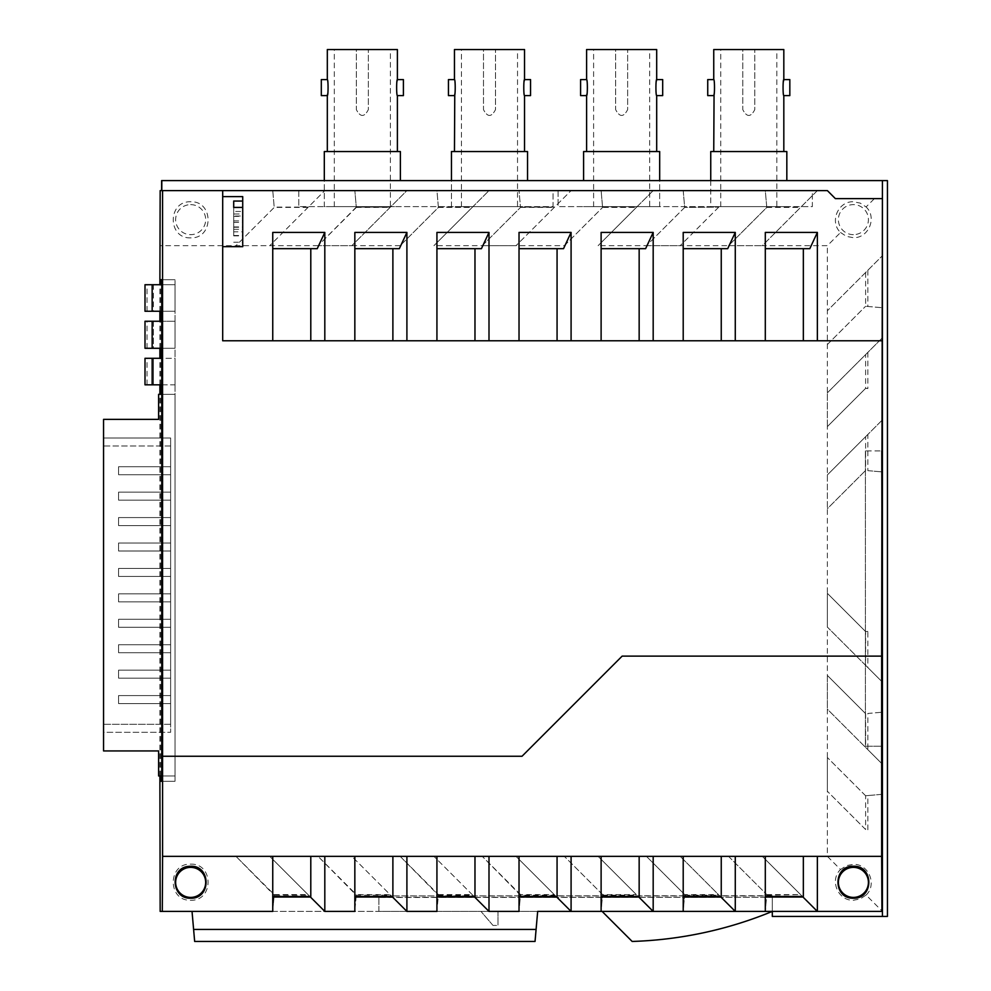 <?xml version="1.0" encoding="UTF-8"?>
<svg xmlns="http://www.w3.org/2000/svg" width="991" height="991" viewBox="0 0 991 991"><rect width="100%" height="100%" fill="white"/><g stroke="black" fill="none" stroke-linecap="round" stroke-linejoin="round"><path stroke-width="0.74" stroke-dasharray="4.96 3.72" d="M118.573 492.143L118.573 500.158L118.573 492.143L170.638 492.143L118.573 492.143L118.573 500.158L170.638 500.158L118.573 500.158L118.573 492.143L170.638 492.143L170.638 500.158L170.638 492.143L170.638 500.158L170.638 492.143L170.638 500.158L170.638 492.143L118.573 492.143L170.638 492.143L118.573 492.143L118.573 500.158L170.638 500.158L118.573 500.158L170.638 500.158L118.573 500.158L118.573 492.143M498.002 911.41L498.002 925.433L498.002 911.41L602.119 911.41L498.002 911.41M684.682 207.429L646.442 245.669L684.682 207.429L718.772 207.107L684.682 207.429L683.208 190.606L765.3 190.606L766.774 207.429L728.534 245.669L766.774 207.429L765.3 190.606L817.364 190.606L762.302 245.669L827.374 245.669L840.541 232.501C829.244 222.034 838.014 201.062 853.4 201.768L860.25 203.118L866.084 206.958L874.421 198.621L835.376 198.621L827.374 190.606L161.806 190.606M564.35 245.669L602.59 207.429L564.35 245.669L482.258 245.669L520.498 207.429L482.258 245.669L433.934 245.669L488.997 190.606L519.024 190.606L520.498 207.429L519.024 190.606L571.089 190.606L516.026 245.669L571.089 190.606L653.18 190.606L598.118 245.669L762.302 245.669L817.364 190.606L827.374 190.606L835.376 198.621L827.374 190.606L161.62 190.606M554.849 895.183L516.026 856.36L482.258 856.36L520.448 895.183L554.849 895.183L571.089 911.41L537.667 911.41L536.094 929.434L193.617 929.434L194.657 941.45L192.031 911.41L193.617 929.434L536.094 929.434L535.041 941.45L537.667 911.41L192.031 911.41L272.748 911.41L274.173 895.183L308.573 895.183L324.813 911.41L309.861 896.459M766.774 894.588L800.53 894.588L762.302 856.36L728.534 856.36L766.774 894.588L765.3 911.41L766.774 894.588L728.534 856.36L680.21 856.36L735.272 911.41L680.21 856.36L646.442 856.36L684.682 894.588L683.208 911.41L601.116 911.41L602.59 894.588L601.116 911.41L571.089 911.41L516.026 856.36L433.934 856.36L488.997 911.41L519.024 911.41L488.997 911.41L474.045 896.459M161.781 775.965L175.035 775.965L175.035 394.331L175.035 775.965L158.622 775.965L158.622 750.93L103.559 750.93L103.559 419.366L158.622 419.366L158.622 394.331L175.035 394.331L161.781 394.331M308.312 207.107L269.75 245.669L324.813 190.606L308.312 207.107L274.197 207.107L272.748 190.606L406.905 190.606L351.842 245.669L318.074 245.669L351.842 245.669L406.905 190.606L436.932 190.606L438.406 207.429L400.166 245.669L438.406 207.429L436.932 190.606L488.997 190.606L472.496 207.107L438.381 207.107M145.008 311.248L175.035 311.248L175.035 284.714L175.035 311.248L161.781 311.248M152.156 311.248L152.156 284.714L175.035 284.714L175.035 311.248L153.444 311.248L175.035 311.248L175.035 284.714L161.781 284.714M118.573 576.44L118.573 568.438L170.638 568.438L118.573 568.438L118.573 576.44L170.638 576.44L170.638 568.438L170.638 576.44L118.573 576.44L170.638 576.44L170.638 568.438L118.573 568.438L118.573 576.44L118.573 568.438L170.638 568.438L170.638 576.44L118.573 576.44L170.638 576.44L170.638 568.438L170.638 576.44L118.573 576.44L118.573 568.438L118.573 576.44M492.998 925.433L480.982 911.41L492.998 925.433L498.002 925.433L492.998 925.433M853.4 867.373A15.014 15.014 0 0 1 864.016 893.002A15.014 15.014 0 0 1 838.386 882.386A15.014 15.014 0 0 1 853.4 867.373M118.573 601.871L118.573 593.857L170.638 593.857L118.573 593.857L118.573 601.871L170.638 601.871L118.573 601.871L118.573 593.857L170.638 593.857L170.638 601.871L170.638 593.857L170.638 601.871L170.638 593.857L170.638 601.871L170.638 593.857L118.573 593.857L118.573 601.871L170.638 601.871L118.573 601.871L118.573 593.857L118.573 601.871L170.638 601.871L118.573 601.871M118.573 466.724L170.638 466.724L118.573 466.724L170.638 466.724L118.573 466.724L118.573 474.726L118.573 466.724L118.573 474.726L170.638 474.726L118.573 474.726L118.573 466.724L118.573 474.726L118.573 466.724L170.638 466.724L170.638 474.726L170.638 466.724L170.638 474.726L118.573 474.726L170.638 474.726L170.638 466.724L170.638 474.726L170.638 466.724L118.573 466.724M356.265 895.183L354.84 911.41L324.813 911.41L354.84 911.41L356.314 894.588L390.07 894.588L351.842 856.36L318.074 856.36L356.265 895.183L390.665 895.183L406.905 911.41L436.932 911.41L438.356 895.183L472.757 895.183L488.997 911.41L519.024 911.41L520.448 895.183M472.757 895.183L433.934 856.36L400.166 856.36L438.406 894.588L436.932 911.41L406.905 911.41L351.842 856.36L318.074 856.36L356.314 894.588M602.59 207.429L601.116 190.606L602.59 207.429L636.346 207.429L653.18 190.606L683.208 190.606L684.657 207.107M170.638 446L103.559 446L103.559 437.985L103.559 732.312L170.638 732.312L103.559 732.312L103.559 724.31L170.638 724.31L170.638 437.985L103.559 437.985L170.638 437.985L170.638 732.312L170.638 724.31L103.559 724.31L103.559 446L170.638 446M772.311 895.938L378.872 895.938L772.311 895.728L772.311 911.41L772.311 895.728M118.573 678.154L118.573 670.151L118.573 678.154L170.638 678.154L118.573 678.154L118.573 670.151L170.638 670.151L118.573 670.151L170.638 670.151L170.638 678.154L170.638 670.151L170.638 678.154L170.638 670.151L170.638 678.154L118.573 678.154L170.638 678.154L170.638 670.151L118.573 670.151L118.573 678.154L170.638 678.154L118.573 678.154L118.573 670.151L170.638 670.151L118.573 670.151L118.573 678.154M118.573 703.585L118.573 695.571L170.638 695.571L170.638 703.585L118.573 703.585L118.573 695.571L170.638 695.571L170.638 703.585L118.573 703.585L118.573 695.571L170.638 695.571L170.638 703.585L170.638 695.571L118.573 695.571L118.573 703.585L170.638 703.585L170.638 695.571L118.573 695.571L118.573 703.585L170.638 703.585L170.638 695.571L118.573 695.571L118.573 703.585L170.638 703.585L118.573 703.585M161.781 279.71L175.035 279.71L161.781 279.71M308.573 895.183L269.75 856.36L159.885 856.36M354.84 856.36L354.84 911.41L324.813 911.41L269.75 856.36L235.982 856.36L274.222 894.588L272.748 911.41L272.748 856.36L881.656 856.36M160.17 911.41L272.748 911.41L192.031 911.41L194.657 941.45L535.041 941.45L194.657 941.45L535.041 941.45L537.667 911.41L192.031 911.41M190.656 864.14C213.858 863.272 213.858 901.129 190.656 900.262C167.467 901.129 167.467 863.272 190.656 864.14M161.781 384.83L175.035 384.83L175.035 358.296L147.015 358.296L175.035 358.296L175.035 384.83L145.008 384.83M161.781 358.296L145.008 358.296M118.573 525.589L118.573 517.575L170.638 517.575L118.573 517.575L170.638 517.575L170.638 525.589L118.573 525.589L170.638 525.589L170.638 517.575L170.638 525.589L170.638 517.575L170.638 525.589L170.638 517.575L118.573 517.575L170.638 517.575L118.573 517.575L118.573 525.589L118.573 517.575L118.573 525.589L170.638 525.589L118.573 525.589L118.573 517.575L118.573 525.589L170.638 525.589L118.573 525.589M378.872 897.301L772.311 897.301L378.872 897.512L378.872 911.41L772.311 911.41A400.451 400.451 179.3 0 1 632.159 941.45L602.119 911.41M772.311 897.301L772.311 911.41L882.436 911.41L683.208 911.41L684.682 894.588L718.438 894.588M766.749 207.107L800.864 207.107M356.289 207.107L318.074 245.669L356.314 207.429L354.84 190.606L356.289 207.107L390.404 207.107M318.074 245.669L159.885 245.669M307.978 207.429L274.222 207.429L235.982 245.669L269.75 245.669M766.724 895.183L800.53 894.588M118.573 652.722L118.573 644.72L170.638 644.72L170.638 652.722L170.638 644.72L118.573 644.72L118.573 652.722L170.638 652.722L118.573 652.722L170.638 652.722L170.638 644.72L118.573 644.72L118.573 652.722L170.638 652.722L170.638 644.72L170.638 652.722L170.638 644.72L118.573 644.72L170.638 644.72L118.573 644.72L118.573 652.722L170.638 652.722L118.573 652.722L118.573 644.72L118.573 652.722M118.573 619.288L170.638 619.288L118.573 619.288L118.573 627.303L118.573 619.288L118.573 627.303L170.638 627.303L118.573 627.303L170.638 627.303L118.573 627.303L118.573 619.288L118.573 627.303L170.638 627.303L170.638 619.288L170.638 627.303L170.638 619.288L170.638 627.303L170.638 619.288L170.638 627.303L118.573 627.303L118.573 619.288L170.638 619.288L118.573 619.288M175.035 284.714L153.444 284.714L175.035 284.714M683.208 911.41L683.208 856.36M827.374 426.601L827.374 392.832L827.374 426.601L865.614 388.361L827.374 426.601L827.374 508.693L827.374 474.924L882.436 419.862L882.436 471.927L867.856 470.651L867.856 434.442L882.436 419.862L882.436 198.621L874.421 198.621M827.374 392.832L865.614 354.605L865.614 388.361L867.856 388.559L867.856 352.35L882.436 337.77L827.374 392.832L827.374 310.74L882.436 255.678L827.374 310.74L827.374 245.669M840.541 232.501L846.45 236.378L853.4 237.704C868.711 238.236 877.32 217.376 866.084 206.958M161.781 348.287L175.035 348.287L153.444 348.287L175.035 348.287L175.035 321.257L153.444 321.257L175.035 321.257L175.035 348.287L175.035 321.257L175.035 348.287L145.008 348.287M161.781 321.257L145.008 321.257M718.772 207.107L680.21 245.669L718.438 207.429M602.59 894.588L564.35 856.36L602.59 894.588L636.346 894.588L598.118 856.36L646.442 856.36L684.682 894.588M516.026 856.36L598.118 856.36L636.346 894.588M636.346 207.429L598.118 245.669M190.656 204.629A15.014 15.014 0 0 1 205.632 220.782A15.014 15.014 0 0 1 190.656 234.656A15.014 15.014 0 0 1 175.642 219.643A15.014 15.014 0 0 1 190.656 204.629M400.166 245.669L351.842 245.669M519.024 856.36L519.024 911.41L520.498 894.588L554.254 894.588M160.753 775.965L160.753 394.331M160.753 384.83L160.753 358.296M160.753 348.287L160.753 321.257M160.753 311.248L160.753 284.714M175.035 781.267L161.781 781.267L175.035 781.267L175.035 279.71L175.035 781.267M520.498 207.429L554.254 207.429M887.44 180.597L882.436 180.597L882.436 198.621L835.376 198.621L882.436 198.621L882.436 911.41L772.311 911.41L772.311 916.427L882.436 916.427L882.436 911.41L866.084 895.059L860.25 898.911L853.4 900.262C838.014 900.968 829.244 879.983 840.541 869.528L827.374 856.36L827.374 508.693L865.614 470.452L827.374 508.693M866.084 895.059C877.32 884.653 868.711 863.78 853.4 864.325L846.45 865.638L840.541 869.528M438.406 207.429L472.162 207.429L433.934 245.669M235.982 856.36L274.173 895.183M160.17 190.606L272.748 190.606L274.222 207.429L235.982 245.669M118.573 543.006L118.573 551.008L118.573 543.006L170.638 543.006L170.638 551.008L118.573 551.008L170.638 551.008L170.638 543.006L118.573 543.006L170.638 543.006L170.638 551.008L170.638 543.006L170.638 551.008L170.638 543.006L118.573 543.006L118.573 551.008L118.573 543.006L118.573 551.008L170.638 551.008L118.573 551.008L170.638 551.008L118.573 551.008L118.573 543.006L170.638 543.006L118.573 543.006M602.54 895.183L636.94 895.183M190.656 237.877C167.467 238.757 167.467 200.888 190.656 201.768C213.858 200.888 213.858 238.757 190.656 237.877M433.934 856.36L400.166 856.36L438.356 895.183M175.035 384.83L175.035 358.296L175.035 384.83M190.656 897.4A15.014 15.014 0 0 1 175.642 882.386A15.014 15.014 0 0 1 190.656 867.373A15.014 15.014 0 0 1 205.67 882.386A15.014 15.014 0 0 1 190.656 897.4M765.3 911.41L765.3 856.36M554.588 207.107L520.473 207.107M684.632 895.183L719.032 895.183M680.21 856.36L646.442 856.36M321.307 79.59L321.307 95.607M802.413 896.459L762.302 856.36L827.374 856.36M351.842 856.36L400.166 856.36M269.75 856.36L318.074 856.36M159.885 775.965L159.885 394.331M159.885 384.83L159.885 358.296M159.885 348.287L159.885 321.257M159.885 311.248L159.885 284.714M482.258 245.669L516.026 245.669M646.442 245.669L680.21 245.669M536.094 929.434L193.617 929.434M601.116 911.41L601.116 856.36M887.44 916.427L882.436 916.427M520.498 894.588L482.258 856.36M762.302 856.36L728.534 856.36M356.314 207.429L390.07 207.429M817.364 911.41L801.124 895.183M400.389 180.597L400.389 151.561L324.305 151.561L324.305 206.624L400.389 206.624L324.305 206.624L324.305 180.597M598.118 856.36L564.35 856.36M153.444 311.248L147.015 311.248L153.444 311.248L153.444 284.714L147.015 284.714L153.444 284.714L153.444 311.248M602.565 207.107L636.68 207.107M853.4 234.656A15.014 15.014 0 0 1 839.526 213.895A15.014 15.014 0 0 1 868.413 219.643A15.014 15.014 0 0 1 853.4 234.656M728.534 245.669L762.302 245.669M152.156 284.714L145.008 284.714M274.222 894.588L307.978 894.588M766.774 207.429L800.53 207.429M438.406 894.588L472.162 894.588M378.872 897.512L378.872 911.41L772.311 911.41L772.311 897.512M391.953 896.459L406.905 911.41L436.932 911.41L436.932 856.36M222.69 340.78L222.69 190.606M882.436 180.597L161.62 180.597M162.574 856.36L272.748 856.36M881.656 656.129L622.137 656.129L522.034 756.244L162.574 756.244M865.614 829.517L827.374 791.276L865.614 829.517L865.614 795.761L867.856 795.562L867.856 831.771M812.36 190.606L558.069 190.606L812.36 190.606L812.36 206.624L558.069 206.624L812.36 206.624L812.36 190.606M553.065 190.606L298.774 190.606L553.065 190.606L553.065 206.624L298.774 206.624L553.065 206.624L553.065 190.606M865.416 450.905L865.416 746.235L881.779 746.235L865.416 746.235L865.416 450.905L881.779 450.905L865.416 450.905M556.137 896.459L571.089 911.41M653.18 911.41L638.229 896.459M720.321 896.459L735.272 911.41M809.796 248.679L765.3 248.679L765.3 232.427M817.364 340.78L765.3 340.78L765.3 248.679M727.704 248.679L683.208 248.679L683.208 340.78L735.272 340.78M683.208 248.679L683.208 232.427M653.18 340.78L601.116 340.78L601.116 232.427M601.116 248.679L645.612 248.679M563.52 248.679L519.024 248.679L519.024 340.78L571.089 340.78M519.024 248.679L519.024 232.427M481.428 248.679L436.932 248.679L436.932 232.427M488.997 340.78L436.932 340.78L436.932 248.679M406.905 340.78L354.84 340.78L354.84 248.679L399.336 248.679M354.84 248.679L354.84 232.427M324.813 340.78L272.748 340.78L272.748 232.427M317.244 248.679L272.748 248.679M222.69 203.948L222.69 246.672L222.69 203.948M827.374 344.509L865.614 306.269L827.374 344.509L827.374 310.74M153.444 348.287L147.015 348.287L153.444 348.287L153.444 321.257L147.015 321.257L153.444 321.257L153.444 348.287M170.638 474.726L118.573 474.726L170.638 474.726M170.638 568.438L118.573 568.438L170.638 568.438M170.638 593.857L118.573 593.857L170.638 593.857M827.374 593.336L865.614 631.577L865.614 665.333L867.856 667.587L867.856 631.378L865.614 631.577L827.374 593.336L827.374 627.092L882.436 682.155L882.436 764.247L867.856 749.679L867.856 713.47L882.436 712.195L867.856 713.47M865.614 272.5L865.614 306.269L882.436 307.743L865.614 306.269M867.856 795.562L882.436 794.287L882.436 911.41M865.614 795.761L827.374 757.52L865.614 795.761L882.436 794.287L882.436 764.247L827.374 709.184L827.374 675.428L865.614 713.669L865.614 747.425L827.374 709.184M867.856 470.651L882.436 471.927L882.436 682.155L867.856 667.587M867.856 388.559L865.614 388.361M865.614 354.605L867.856 352.35M867.856 270.258L867.856 306.467M827.374 474.924L865.614 436.697L865.614 470.452M865.614 436.697L867.856 434.442M867.856 749.679L865.614 747.425M827.374 757.52L827.374 791.276M865.614 665.333L827.374 627.092M867.856 631.378L865.614 631.577M865.614 713.669L827.374 675.428M558.069 190.606L558.069 206.624L558.069 190.606M580.59 79.59L580.59 95.607M298.774 190.606L298.774 206.624L298.774 190.606M710.745 180.597L710.745 206.624L786.829 206.624L710.745 206.624L710.745 151.561L786.829 151.561L786.829 180.597M583.6 180.597L583.6 151.561L659.684 151.561L659.684 206.624L583.6 206.624L659.684 206.624L659.684 180.597M713.743 151.561L783.819 151.561L713.743 151.561M713.743 49.55L742.779 49.55L742.779 109.617C746.78 117.372 750.782 117.372 754.795 109.617L754.795 49.55L754.795 109.617C750.782 117.372 746.78 117.372 742.779 109.617L742.779 49.55L720.754 49.55L783.819 49.55M776.82 206.624L720.754 206.624L776.82 206.624L776.82 49.55M720.754 206.624L720.754 49.55M789.827 79.59L789.827 95.607M707.735 79.59L707.735 95.607M586.598 151.561L656.686 151.561L586.598 151.561M586.598 49.55L615.634 49.55L615.634 109.617C619.635 117.372 623.649 117.372 627.65 109.617L627.65 49.55L627.65 109.617C623.649 117.372 619.635 117.372 615.634 109.617L615.634 49.55L593.609 49.55L656.686 49.55M649.675 206.624L593.609 206.624L649.675 206.624L649.675 49.55M593.609 206.624L593.609 49.55M662.682 79.59L662.682 95.607M527.534 180.597L527.534 151.561L451.45 151.561L451.45 206.624L527.534 206.624L451.45 206.624L451.45 180.597M454.46 151.561L524.536 151.561L454.46 151.561M454.46 49.55L483.484 49.55L483.484 109.617C487.485 117.372 491.499 117.372 495.5 109.617L495.5 49.55L495.5 109.617C491.499 117.372 487.485 117.372 483.484 109.617L483.484 49.55L461.459 49.55L524.536 49.55M517.525 206.624L461.459 206.624L517.525 206.624L517.525 49.55M461.459 206.624L461.459 49.55M530.544 79.59L530.544 95.607M448.452 79.59L448.452 95.607M327.315 151.561L397.391 151.561L327.315 151.561M327.315 49.55L356.339 49.55L356.339 109.617C360.352 117.372 364.354 117.372 368.355 109.617L368.355 49.55L368.355 109.617C364.354 117.372 360.352 117.372 356.339 109.617L356.339 49.55L334.314 49.55L397.391 49.55M390.38 206.624L334.314 206.624L390.38 206.624L390.38 49.55M334.314 206.624L334.314 49.55M403.399 79.59L403.399 95.607M242.721 213.982L242.721 235.87L233.703 235.87L233.703 227.273L233.703 231.82L242.721 231.82L242.721 207.416L242.721 216.013L242.721 207.776L242.721 213.982L233.703 213.982L233.703 207.776L233.703 211.467L242.721 211.467M242.721 196.614L242.721 235.87M242.721 246.672L242.721 242.238L233.703 242.238M242.721 242.238L242.721 231.82M233.703 201.049L233.703 203.948M233.703 231.82L233.703 207.416L233.703 216.013L242.721 216.013M233.703 213.982L233.703 235.87M233.703 216.013L233.703 211.467M233.703 222.38L242.721 222.38M233.703 226.927L242.721 226.927M233.703 229.305L242.721 229.305M233.703 235.511L242.721 235.511M233.703 227.273L242.721 227.273M233.703 220.906L242.721 220.906M233.703 216.36L242.721 216.36M233.703 207.776L242.721 207.776M524.536 95.607L524.165 93.811M524.165 93.761L523.979 92.634M523.979 92.621L523.83 91.469M523.632 88.917L523.607 87.716M523.607 87.146L524.214 81.113M454.46 79.59L454.795 81.262M454.832 81.423L455.265 84.83M455.352 86.267L455.377 87.468M455.377 88.038L455.327 89.586M455.327 89.599L454.919 93.241M454.919 93.265L454.77 94.071M783.819 95.607L783.46 93.811M783.447 93.761L783.262 92.634M783.262 92.609L783.113 91.469M782.927 88.917L782.89 87.716M782.902 87.146L783.509 81.113M713.743 79.59L714.09 81.262M714.115 81.423L714.61 85.461M714.647 86.267L714.672 87.468M714.672 88.038L714.61 89.586M714.61 89.599L714.214 93.241M714.201 93.265L714.065 94.071M656.686 95.607L656.315 93.811M656.302 93.761L656.129 92.634M656.116 92.609L655.968 91.469M655.782 88.917L655.757 87.716M655.757 87.146L656.364 81.113M586.598 79.59L586.945 81.262M586.982 81.423L587.465 85.461M587.502 86.267L587.527 87.468M587.527 88.038L587.477 89.586M587.465 89.599L587.068 93.241M587.056 93.265L586.92 94.071M397.391 95.607L397.019 93.811M397.019 93.761L396.834 92.634M396.834 92.621L396.685 91.469M396.487 88.917L396.462 87.716M396.462 87.146L396.92 81.943M396.933 81.919L397.069 81.113M327.315 79.59L327.662 81.262M327.687 81.423L328.17 85.461M328.219 86.267L328.244 87.468M328.232 88.038L328.182 89.586M328.182 89.599L327.773 93.241M327.773 93.265L327.625 94.071M153.444 384.83L153.444 358.296L153.444 384.83M152.156 348.287L152.156 321.257M152.156 384.83L152.156 358.296M147.015 384.83L147.015 358.296M147.015 311.248L147.015 284.714M147.015 348.287L147.015 321.257"/><path stroke-width="1.49" d="M161.781 775.965L158.622 775.965L158.622 750.93L103.559 750.93L103.559 419.366L158.622 419.366L158.622 394.331L161.781 394.331M161.781 311.248L152.156 311.248L152.156 284.714L161.781 284.714M160.753 284.714L160.753 279.71L161.781 279.71L161.781 781.267L160.753 781.267L160.753 775.965M160.753 279.71L161.781 279.71M162.586 856.36L162.586 756.244L522.034 756.244L622.137 656.129L881.643 656.129L881.643 856.36L162.586 856.36L162.301 911.41L160.17 911.41L159.885 775.965M161.781 384.83L145.008 384.83L145.008 358.296L161.781 358.296M602.119 911.41L632.159 941.45A400.451 400.451 179.3 0 0 772.311 911.41L772.311 916.427L887.44 916.427L887.44 180.597L882.436 180.597L881.643 656.129M683.208 896.446L721.25 896.446L720.321 896.459L735.272 911.41L882.436 911.41L882.436 198.621M721.25 856.36L721.25 896.446M152.156 321.257L145.008 321.257L145.008 348.287L152.156 348.287L152.156 321.257L161.781 321.257M160.753 394.331L160.753 384.83M160.753 358.296L160.753 348.287M160.753 321.257L160.753 311.248M159.885 284.714L160.17 190.606L161.62 190.606L161.62 180.597L882.436 180.597M272.748 896.446L310.79 896.446L310.79 856.36M161.781 781.267L160.753 781.267M765.3 896.446L803.342 896.446L803.342 856.36M327.315 151.561L327.315 95.607L321.307 95.607L321.307 79.59L327.315 79.59L327.315 49.55L397.391 49.55L397.391 79.59C396.388 79.082 396.388 96.102 397.391 95.607L397.391 151.561M161.781 348.287L152.156 348.287M159.885 394.331L159.885 384.83M159.885 358.296L159.885 348.287M159.885 321.257L159.885 311.248M601.116 896.446L639.158 896.446L638.229 896.459L653.18 911.41L735.272 911.41L735.272 856.36M639.158 856.36L639.158 896.446M324.305 180.597L324.305 151.561L400.389 151.561L400.389 180.597M519.024 896.446L557.066 896.446L557.066 856.36M152.156 284.714L145.008 284.714L145.008 311.248L152.156 311.248M192.031 911.41L194.657 941.45L535.041 941.45L537.667 911.41L653.18 911.41L653.18 856.36M162.301 911.41L272.748 911.41L272.748 856.36M436.932 896.446L474.974 896.446L474.045 896.459L488.997 911.41L488.997 856.36M474.974 856.36L474.974 896.446M354.84 896.446L392.882 896.446L392.882 856.36M881.643 856.36L881.928 911.41M882.337 450.905L882.337 746.235L881.779 450.905M882.312 198.621L835.376 198.621L827.374 190.606L222.69 190.606L222.69 340.78L272.748 340.78L272.748 232.427L324.813 232.427L324.813 340.78L354.84 340.78L354.84 232.427L406.905 232.427L406.905 340.78L436.932 340.78L436.932 232.427L488.997 232.427L488.997 340.78L519.024 340.78L519.024 232.427L571.089 232.427L571.089 340.78L601.116 340.78L601.116 232.427L653.18 232.427L653.18 340.78L683.208 340.78L683.208 232.427L735.272 232.427L735.272 340.78L765.3 340.78L765.3 232.427L817.364 232.427L817.364 340.78L881.656 340.78M882.436 916.427L882.436 911.41M161.806 180.597L161.806 190.606L222.69 190.606M162.586 756.244L162.574 190.606M190.656 866.221L188.662 866.357C169.399 867.943 171.356 899.048 190.656 898.218C211.207 898.998 211.207 865.453 190.656 866.221M190.656 867.373A15.014 15.014 179.3 0 0 175.642 882.386A15.014 15.014 179.3 0 0 190.656 897.4A15.014 15.014 179.3 0 0 205.67 882.386A15.014 15.014 179.3 0 0 190.656 867.373M406.905 856.36L406.905 911.41L436.932 911.41L436.932 856.36M557.066 896.446L556.137 896.459L571.089 911.41L571.089 856.36M817.364 856.36L817.364 911.41L802.413 896.459L803.342 896.446M853.4 898.218C873.951 898.998 873.951 865.453 853.4 866.221C832.849 865.453 832.849 898.998 853.4 898.218M853.4 897.4A15.014 15.014 179.3 0 0 868.413 882.386A15.014 15.014 179.3 0 0 853.4 867.373A15.014 15.014 179.3 0 0 838.386 882.386A15.014 15.014 179.3 0 0 853.4 897.4M601.116 897.016L638.774 897.016M601.116 911.41L601.116 856.36M683.208 897.016L720.866 897.016M683.208 856.36L683.208 911.41M765.3 897.016L802.958 897.016M765.3 856.36L765.3 911.41M556.682 897.016L519.024 897.016M519.024 856.36L519.024 911.41L488.997 911.41M474.59 897.016L436.932 897.016M406.905 911.41L391.953 896.459L392.882 896.446M392.498 897.016L354.84 897.016M310.406 897.016L272.748 897.016M310.79 896.446L309.861 896.459L324.813 911.41L324.813 856.36M354.84 856.36L354.84 911.41L324.813 911.41M193.617 929.434L536.094 929.434M765.3 248.679L809.796 248.679L817.364 232.427M803.342 340.78L803.342 248.679M817.364 340.78L765.3 340.78M735.272 340.78L683.208 340.78M683.208 248.679L727.704 248.679L735.272 232.427M721.25 340.78L721.25 248.679M601.116 248.679L645.612 248.679L653.18 232.427M639.158 340.78L639.158 248.679M653.18 340.78L601.116 340.78M557.066 340.78L557.066 248.679M519.024 248.679L563.52 248.679L571.089 232.427M571.089 340.78L519.024 340.78M436.932 248.679L481.428 248.679L488.997 232.427M474.974 340.78L474.974 248.679M488.997 340.78L436.932 340.78M354.84 248.679L399.336 248.679L406.905 232.427M392.882 340.78L392.882 248.679M406.905 340.78L354.84 340.78M310.79 340.78L310.79 248.679M324.813 340.78L272.748 340.78M272.748 248.679L317.244 248.679L324.813 232.427M586.598 151.561L586.598 95.607L580.59 95.607L580.59 79.59L586.598 79.59L586.598 49.55L656.686 49.55L656.686 79.59C655.67 79.082 655.67 96.102 656.686 95.607L656.686 151.561M786.829 180.597L786.829 151.561L710.745 151.561L710.745 180.597M783.819 151.561L783.819 95.607C782.816 96.102 782.816 79.082 783.819 79.59L783.819 49.55L713.743 49.55L713.743 79.59L707.735 79.59L707.735 95.607L713.743 95.607C714.746 96.102 714.746 79.082 713.743 79.59M713.743 151.561L714.065 94.071M783.819 95.607L789.827 95.607L789.827 79.59L783.819 79.59L783.509 81.113M659.684 180.597L659.684 151.561L583.6 151.561L583.6 180.597M586.92 94.071L586.598 95.607C587.601 96.102 587.613 79.082 586.598 79.59M656.686 95.607L662.682 95.607L662.682 79.59L656.686 79.59L656.364 81.113M527.534 180.597L527.534 151.561L451.45 151.561L451.45 180.597M524.536 151.561L524.536 95.607C523.533 96.102 523.533 79.082 524.536 79.59L524.536 49.55L454.46 49.55L454.46 79.59L448.452 79.59L448.452 95.607L454.46 95.607C455.464 96.102 455.464 79.082 454.46 79.59M454.46 151.561L454.77 94.071M524.536 95.607L530.544 95.607L530.544 79.59L524.536 79.59L524.214 81.113M327.625 94.071L327.315 95.607C328.318 96.102 328.318 79.082 327.315 79.59M397.391 95.607L403.399 95.607L403.399 79.59L397.391 79.59L397.069 81.113M222.69 246.672L242.721 246.672L242.721 196.614L222.69 196.614M242.721 207.416L233.703 207.416L233.703 203.948L233.703 207.416M242.721 201.049L233.703 201.049L233.703 203.948M152.156 384.83L152.156 358.296"/></g></svg>
